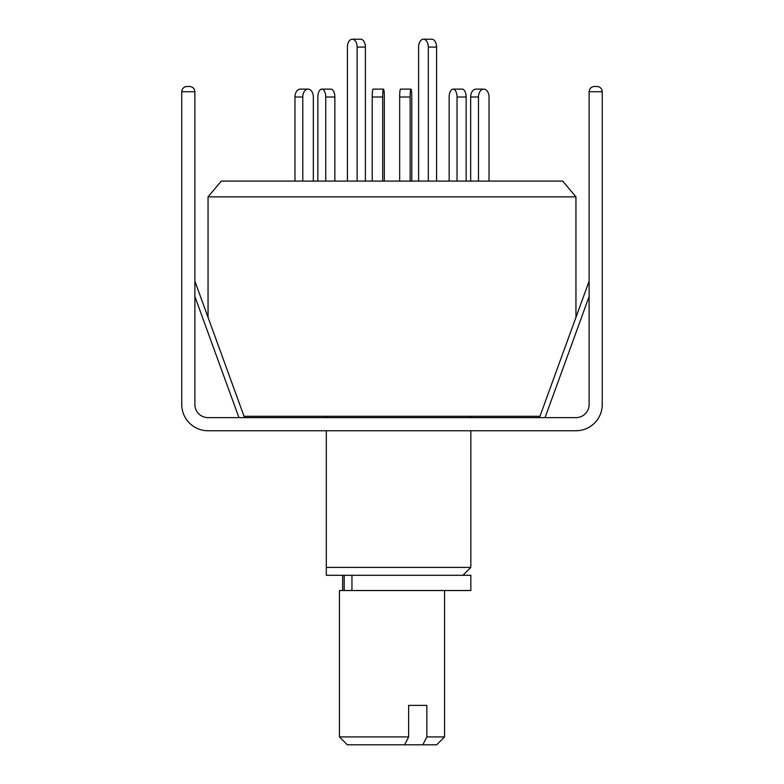 <?xml version="1.0" encoding="UTF-8"?>
<svg xmlns="http://www.w3.org/2000/svg" width="784" height="784" viewBox="0 0 784 784"><rect width="100%" height="100%" fill="white"/><g stroke="black" fill="none" stroke-linecap="round" stroke-linejoin="round"><path stroke-width="1.18" d="M326.301 430.759L326.301 567.41L470.841 567.41L470.841 430.759M470.841 417.627L470.841 416.304M326.301 416.304L326.301 417.627M244.069 416.304L539.931 416.304M575.956 317.344L575.956 196.872L208.044 196.872L208.044 317.344M575.956 196.872L562.726 181.104L221.274 181.104L208.044 196.872M326.301 575.299L326.301 567.41L326.301 575.299L470.841 575.299L470.841 590.538L339.443 590.538L339.443 736.921L408.64 736.921L404.603 744.8L347.322 744.8L339.443 736.921M347.41 181.104L347.41 47.079A7.879 4.851 90 0 1 352.261 39.2L360.552 39.2A7.879 4.851 90 0 1 365.403 47.079L365.403 181.104M352.261 39.2A7.879 4.851 90 0 1 357.122 47.079L357.122 181.104M317.863 181.104L317.863 97.01A7.879 3.94 90 0 1 321.803 89.131L330.907 89.131A7.879 3.94 90 0 1 334.846 97.01L334.846 181.104M321.803 89.131A7.879 3.94 90 0 1 325.742 97.01L325.742 181.104M436.59 181.104L436.59 47.079A7.879 4.851 -90 0 0 431.739 39.2L423.448 39.2A7.879 4.851 -90 0 0 418.597 47.079L418.597 181.104M428.309 181.104L428.309 47.079A7.879 4.851 -90 0 0 423.448 39.2M302.781 181.104L302.781 97.01A7.879 5.272 -90 0 1 308.053 89.131L300.243 89.131A7.879 5.272 -90 0 0 294.97 97.01L294.97 181.104M308.053 89.131A7.879 5.272 -90 0 1 313.335 97.01L313.335 181.104M382.68 181.104L382.68 97.01A7.879 0.823 -90 0 1 383.503 89.131L373.047 89.131A7.879 0.823 -90 0 0 372.224 97.01L372.224 181.104M383.503 89.131A7.879 0.823 -90 0 1 384.327 97.01L384.327 181.104M466.137 181.104L466.137 97.01A7.879 3.94 -90 0 0 462.197 89.131L453.093 89.131A7.879 3.94 -90 0 0 449.154 97.01L449.154 181.104M457.033 181.104L457.033 97.01A7.879 3.94 -90 0 0 453.093 89.131M478.475 97.01L470.665 97.01A7.879 5.272 90 0 1 475.947 89.131L483.757 89.131A7.879 5.272 90 0 0 478.475 97.01L478.475 181.104M489.03 181.104L489.03 97.01A7.879 5.272 90 0 0 483.757 89.131M470.665 97.01L470.665 181.104M410.13 97.01L399.673 97.01A7.879 0.823 90 0 1 400.497 89.131L410.953 89.131A7.879 0.823 90 0 0 410.13 97.01L410.13 181.104M411.776 181.104L411.776 97.01A7.879 0.823 90 0 0 410.953 89.131M399.673 97.01L399.673 181.104M426.849 705.384L408.64 705.384L426.849 705.384L426.849 736.921L444.557 736.921L444.557 590.538M408.64 705.384L408.64 736.921M444.557 736.921L436.678 744.8L422.811 744.8L426.849 736.921M404.603 744.8L422.811 744.8M194.883 281.172L244.539 417.627M594.38 86.475L597.006 86.475C600.172 86.808 601.926 88.563 602.259 91.738L589.117 91.738C589.45 88.563 591.205 86.808 594.38 86.475C591.205 86.808 589.45 88.563 589.117 91.738C589.45 88.563 591.205 86.808 594.38 86.475L597.006 86.475C600.172 86.808 601.926 88.563 602.259 91.738L602.259 404.485A26.284 26.284 0 0 1 575.985 430.759L208.015 430.759A26.284 26.284 0 0 1 181.741 404.485L181.741 91.738C182.074 88.563 183.828 86.808 186.994 86.475L189.62 86.475C192.795 86.808 194.55 88.563 194.883 91.738C194.55 88.563 192.795 86.808 189.62 86.475M589.117 91.738L589.117 404.485A13.142 13.142 0 0 1 575.985 417.627L208.015 417.627A13.142 13.142 0 0 1 194.883 404.485L194.883 91.738L181.741 91.738C182.074 88.563 183.828 86.808 186.994 86.475M351.957 575.299L351.957 590.538M365.403 47.079L357.122 47.079M334.846 97.01L325.742 97.01M428.309 47.079L436.59 47.079M302.781 97.01L294.97 97.01M382.68 97.01L372.224 97.01M466.137 97.01L457.033 97.01M589.117 296.538L545.047 417.627M238.953 417.627L194.883 296.538M462.952 575.299L470.841 567.41M342.637 575.299L342.637 590.538M344.196 575.299L344.196 590.538M589.117 281.172L539.461 417.627"/></g></svg>
